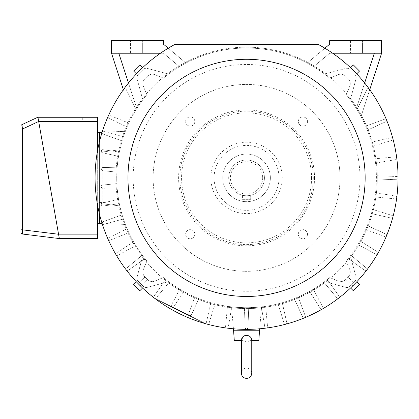 <?xml version="1.0" encoding="UTF-8"?>
<svg xmlns="http://www.w3.org/2000/svg" width="419" height="419" viewBox="0 0 419 419"><rect width="100%" height="100%" fill="white"/><g stroke="black" fill="none" stroke-linecap="round" stroke-linejoin="round"><path stroke-width="0.31" stroke-dasharray="2.1 1.57" d="M176.142 309.222L171.282 306.923L176.106 309.301M188.77 315.449L185.119 313.747L188.733 315.528M157.355 300.056L203.938 323.028L204.126 322.64L157.544 299.669L157.355 300.056L203.938 323.028L204.126 322.64L157.544 299.669L157.355 300.056M191.729 316.911L185.156 313.669L191.729 316.911M172.853 307.604L173.99 308.164L172.817 307.682M173.901 308.117L171.402 306.886L173.859 308.195M171.539 306.954L174.079 308.206L171.497 307.027M186.266 314.213L185.156 313.669L186.266 314.213M177.975 310.128L173.985 308.159L177.939 310.207M175.98 309.143L175.331 308.824L175.938 309.222M175.88 309.091L176.572 309.531L175.839 309.17M190.048 316.083L187.717 314.931L190.011 316.156M128.476 82.988L136.777 108.537A129.848 129.848 0 0 0 123.396 136.772L125.36 131.294L123.396 136.772A129.848 129.848 0 0 0 122.091 140.899L119.305 152.087L102.885 149.693L111.114 150.892L102.865 151.903L102.865 152.815L102.325 152.694C100.644 151.348 100.827 150.348 102.885 149.693L111.114 150.892L119.782 149.829L102.865 151.903L102.865 203.844L111.114 204.854L102.885 206.059L119.305 203.66L122.091 214.853L102.938 221.709L122.091 214.853L119.782 205.923A129.848 129.848 0 0 1 119.782 149.829L122.091 140.899A129.848 129.848 0 0 0 119.305 152.087L102.885 149.693A1.529 1.529 0 0 0 101.162 150.924A1.529 1.529 0 0 0 102.325 152.694L118.514 156.345A129.848 129.848 0 0 0 117.111 167.789L102.786 167.464A1.618 1.618 0 0 0 101.136 168.977A1.618 1.618 0 0 0 102.592 170.685L116.843 172.109A129.848 129.848 0 0 0 116.843 183.642L102.592 185.062A1.618 1.618 0 0 0 101.136 186.769A1.618 1.618 0 0 0 102.786 188.288L117.111 187.958A129.848 129.848 0 0 0 118.514 199.407L102.325 203.053A1.529 1.529 0 0 0 101.162 204.823A1.529 1.529 0 0 0 102.885 206.059L119.305 203.66A129.848 129.848 0 0 0 123.396 218.98L125.36 224.453L123.396 218.98A129.848 129.848 0 0 0 146.87 261.068A129.848 129.848 0 0 1 146.87 94.684L143.408 86.324A6.924 6.924 0 0 1 144.843 78.845A141.968 141.968 0 0 1 147.53 76.153A6.924 6.924 0 0 1 155.014 74.718L163.368 78.18A129.848 129.848 0 0 1 329.758 78.18L338.112 74.718A6.924 6.924 0 0 1 345.591 76.153A141.968 141.968 0 0 1 348.283 78.845A6.924 6.924 0 0 1 349.718 86.324L346.256 94.684A129.848 129.848 0 0 1 346.256 261.068L349.718 269.422A6.924 6.924 0 0 1 350.247 272.072A6.924 6.924 0 0 0 349.718 269.422L346.256 261.068A129.848 129.848 0 0 0 376.409 177.876A129.848 129.848 0 0 0 361.021 116.561L369.532 90.373A1.383 1.383 0 0 0 368.526 88.598A1.383 1.383 0 0 0 366.971 89.331L356.993 109.574A129.848 129.848 0 0 0 356.349 108.537L374.319 53.223L381.604 53.223L369.532 90.373A1.383 1.383 0 0 0 368.526 88.598A1.383 1.383 0 0 0 366.971 89.331L356.993 109.574A129.848 129.848 0 0 0 346.256 94.684L349.718 86.324A6.924 6.924 0 0 0 348.283 78.845A141.968 141.968 0 0 0 345.591 76.153A6.924 6.924 0 0 0 338.112 74.718L329.758 78.18A129.848 129.848 0 0 0 163.368 78.18L155.014 74.718A6.924 6.924 0 0 0 147.53 76.153A141.968 141.968 0 0 0 144.843 78.845A6.924 6.924 0 0 0 143.408 86.324L146.87 94.684A129.848 129.848 0 0 0 136.128 109.574L126.15 89.331A1.383 1.383 0 0 0 123.788 89.132A151.489 151.489 0 0 1 174.608 44.566L318.513 44.566A151.489 151.489 0 0 1 369.338 89.132A1.383 1.383 0 0 0 366.971 89.331L356.993 109.574A129.848 129.848 0 0 0 356.349 108.537L364.65 82.988M369.747 89.708L361.021 116.561A129.848 129.848 0 0 0 356.993 109.574L366.971 89.331A1.383 1.383 0 0 1 369.6 89.944A1.383 1.383 0 0 0 369.338 89.132A151.489 151.489 0 0 1 386.517 119.902A1.383 1.383 0 0 0 384.757 119.132L365.682 126.192L384.757 119.132A1.383 1.383 0 0 1 386.622 120.431A1.383 1.383 0 0 0 386.517 119.902A151.489 151.489 0 0 1 398.05 177.876A1.383 1.383 0 0 0 396.72 176.488L376.393 175.708L396.72 176.488A1.383 1.383 0 0 1 398.05 177.876A151.489 151.489 0 0 1 392.886 217.084A1.383 1.383 0 0 0 391.959 215.403L372.528 209.385L391.959 215.403A1.383 1.383 0 0 1 392.933 216.723A1.383 1.383 0 0 1 391.241 218.074A1.383 1.383 0 0 0 392.886 217.084A151.489 151.489 0 0 1 377.755 253.615A1.383 1.383 0 0 0 377.294 251.751L360.078 240.915L377.294 251.751A1.383 1.383 0 0 1 377.938 252.924A1.383 1.383 0 0 1 375.911 254.15A1.383 1.383 0 0 0 377.755 253.615A151.489 151.489 0 0 1 353.678 284.993A1.383 1.383 0 0 0 353.715 283.071L348.142 277.048A141.968 141.968 0 0 0 348.283 276.907A6.924 6.924 0 0 0 350.247 272.072A6.924 6.924 0 0 1 348.283 276.907A141.968 141.968 0 0 1 345.591 279.593A6.924 6.924 0 0 1 338.112 281.029A6.924 6.924 0 0 0 345.591 279.593A141.968 141.968 0 0 0 345.738 279.452A141.968 141.968 0 0 0 348.142 277.048L353.715 283.071A1.383 1.383 0 0 1 353.254 285.281A1.383 1.383 0 0 1 351.761 285.03A1.383 1.383 0 0 0 353.678 284.993A151.489 151.489 0 0 1 108.17 116.257A151.489 151.489 0 0 1 123.788 89.132A1.383 1.383 0 0 0 123.595 90.373A1.383 1.383 0 0 1 124.391 88.66A1.383 1.383 0 0 1 126.15 89.331L136.128 109.574L126.15 89.331A1.383 1.383 0 0 0 124.391 88.66A1.383 1.383 0 0 0 123.595 90.373L111.522 53.223L163.462 53.223L179.505 66.684A129.848 129.848 0 0 1 185.942 63.049L168.249 48.201M350.441 53.223L362.561 53.223L350.441 53.223L362.561 53.223L350.441 53.223L350.441 40.585L362.561 40.585L350.441 40.585L362.561 40.585L350.441 40.585L350.441 53.223M374.319 53.223L381.604 53.223L381.604 40.585L329.664 40.585L329.664 44.184L307.179 63.049A129.848 129.848 0 0 1 313.622 66.684L329.664 53.223L332.644 53.223M324.877 48.201L307.179 63.049A129.848 129.848 0 0 1 313.622 66.684L329.664 53.223L381.604 53.223M372.528 146.362L391.959 140.349A1.383 1.383 0 0 0 392.933 139.024A1.383 1.383 0 0 0 391.241 137.673L371.407 142.182L391.241 137.673A1.383 1.383 0 0 1 392.933 139.024A1.383 1.383 0 0 1 391.959 140.349L372.528 146.362M375.56 163.075L395.615 159.649A1.383 1.383 0 0 0 396.756 158.099A1.383 1.383 0 0 0 395.253 156.905L375 158.78L395.253 156.905A1.383 1.383 0 0 1 396.767 158.282A1.383 1.383 0 0 1 395.615 159.649L375.56 163.075M367.337 130.189L385.815 121.693A1.383 1.383 0 0 0 386.622 120.431A1.383 1.383 0 0 1 385.815 121.693L367.337 130.189M369.532 90.373A1.383 1.383 0 0 0 369.6 89.944A1.383 1.383 0 0 1 369.532 90.373M376.393 180.039L396.72 179.259A1.383 1.383 0 0 0 398.05 177.876A1.383 1.383 0 0 1 396.72 179.259L376.393 180.039M350.64 98.795L356.03 78.678L350.64 98.795A130.712 130.712 0 0 1 350.64 256.952L356.03 277.074A4.326 4.326 0 0 1 354.982 281.18A149.756 149.756 0 0 1 349.865 286.297A4.326 4.326 0 0 1 345.759 287.345L325.642 281.95A130.712 130.712 0 0 1 167.485 281.95L147.362 287.345A4.326 4.326 0 0 1 143.261 286.297A149.756 149.756 0 0 1 138.139 281.18A4.326 4.326 0 0 1 136.945 278.19A4.326 4.326 0 0 0 138.139 281.18A149.756 149.756 0 0 0 143.261 286.297A4.326 4.326 0 0 0 147.362 287.345L167.485 281.95A130.712 130.712 0 0 1 142.486 98.795L137.092 78.678A4.326 4.326 0 0 1 136.945 77.557A4.326 4.326 0 0 0 137.092 78.678L142.486 98.795A130.712 130.712 0 0 1 325.642 73.796L345.759 68.407A4.326 4.326 0 0 1 349.865 69.454A149.756 149.756 0 0 1 354.982 74.572A4.326 4.326 0 0 1 356.03 78.678A4.326 4.326 0 0 0 354.982 74.572A149.756 149.756 0 0 0 349.865 69.454A4.326 4.326 0 0 0 345.759 68.407L325.642 73.796A130.712 130.712 0 0 1 350.64 256.952L356.03 277.074A4.326 4.326 0 0 1 354.982 281.18A149.756 149.756 0 0 1 349.865 286.297A4.326 4.326 0 0 1 345.759 287.345L325.642 281.95A130.712 130.712 0 0 1 167.485 281.95M167.485 73.796L147.362 68.407A4.326 4.326 0 0 0 143.261 69.454A4.326 4.326 0 0 1 147.362 68.407L167.485 73.796A130.712 130.712 0 0 1 325.642 73.796M138.139 74.572A149.756 149.756 0 0 1 143.261 69.454A149.756 149.756 0 0 0 138.139 74.572A4.326 4.326 0 0 0 136.945 77.557A4.326 4.326 0 0 1 138.139 74.572M142.486 256.952L137.092 277.074A4.326 4.326 0 0 0 136.945 278.19A4.326 4.326 0 0 1 137.092 277.074L142.486 256.952A130.712 130.712 0 0 1 142.486 98.795M329.758 277.567L338.112 281.029L329.758 277.567A129.848 129.848 0 0 1 163.368 277.567A129.848 129.848 0 0 0 231.765 306.876L231.613 307.756L231.765 306.876A129.848 129.848 0 0 0 329.758 277.567M155.014 281.029L163.368 277.567L155.014 281.029A6.924 6.924 0 0 1 147.53 279.593A6.924 6.924 0 0 0 155.014 281.029M144.843 276.907A141.968 141.968 0 0 0 147.53 279.593A141.968 141.968 0 0 1 147.388 279.452A141.968 141.968 0 0 1 144.984 277.048L139.407 283.071A1.383 1.383 0 0 0 139.443 284.993A1.383 1.383 0 0 0 141.365 285.03L147.388 279.452L141.365 285.03A1.383 1.383 0 0 1 139.443 284.993A1.383 1.383 0 0 1 139.407 283.071L144.984 277.048A141.968 141.968 0 0 1 144.843 276.907A6.924 6.924 0 0 1 143.408 269.422A6.924 6.924 0 0 0 144.843 276.907M146.87 261.068L143.408 269.422L146.87 261.068M362.561 53.223L362.561 40.585L362.561 53.223M350.577 67.742L356.695 73.859M160.482 53.223L163.462 53.223L179.505 66.684A129.848 129.848 0 0 1 185.942 63.049L163.462 44.184L163.462 40.585L111.522 40.585L111.522 53.223L118.802 53.223L136.777 108.537A129.848 129.848 0 0 0 136.128 109.574L126.15 89.331A1.383 1.383 0 0 0 124.391 88.66A1.383 1.383 0 0 0 123.595 90.373L123.375 89.708M136.426 73.859L142.549 67.742M385.815 234.059L367.337 225.558L385.815 234.059A1.383 1.383 0 0 1 386.622 235.316A1.383 1.383 0 0 0 385.815 234.059M375 196.967L395.253 198.847A1.383 1.383 0 0 0 396.767 197.464A1.383 1.383 0 0 0 395.615 196.102L375.56 192.677L395.615 196.102A1.383 1.383 0 0 1 396.767 197.464A1.383 1.383 0 0 1 395.253 198.847L375 196.967M366.531 268.186L350.881 255.192L366.531 268.186A1.383 1.383 0 0 1 367.034 269.249A1.383 1.383 0 0 0 366.531 268.186M348.247 258.628L364.844 270.381A1.383 1.383 0 0 0 367.034 269.249A1.383 1.383 0 0 1 364.844 270.381L348.247 258.628M365.682 229.554L384.757 236.615A1.383 1.383 0 0 0 386.622 235.316A1.383 1.383 0 0 1 384.757 236.615L365.682 229.554M357.915 244.665L375.911 254.15L357.915 244.665M371.407 213.564L391.241 218.074L371.407 213.564M261.362 306.876L248.729 307.703L261.362 306.876L264.787 326.925A1.383 1.383 0 0 0 266.269 328.072A1.383 1.383 0 0 0 267.532 326.563L265.656 306.31L267.532 326.563A1.383 1.383 0 0 1 266.337 328.067A1.383 1.383 0 0 1 264.787 326.925L261.362 306.876M245.178 328.03A1.383 1.383 0 0 0 246.561 329.36L245.178 328.03L244.397 307.703L245.178 328.03L244.397 307.703L231.765 306.876L244.397 307.703L245.178 328.03A1.383 1.383 0 0 0 246.561 329.36A1.383 1.383 0 0 0 247.948 328.03L248.729 307.703L247.948 328.03L248.729 307.703L247.948 328.03L246.529 329.36M359.497 71.062L353.374 64.94M356.695 281.887L350.577 288.01M142.549 288.01L136.426 281.887M139.752 64.94L133.63 71.062M128.837 123.092L109.951 115.534A1.383 1.383 0 0 0 108.17 116.257A1.383 1.383 0 0 0 108.825 118.064L127.077 127.046L108.825 118.064A1.383 1.383 0 0 1 108.17 116.257A1.383 1.383 0 0 1 109.951 115.534L128.837 123.092M102.089 132.31L102.938 134.043A1.383 1.383 0 0 1 102.084 132.32A1.383 1.383 0 0 1 103.771 131.404L123.396 136.772L103.771 131.404A1.383 1.383 0 0 0 102.084 132.32A1.383 1.383 0 0 0 102.938 134.043L122.091 140.899L102.938 134.043L122.091 140.899L102.938 134.043L102.089 132.31L99.403 132.43L99.403 202.545L99.403 141.921M102.938 221.709A1.383 1.383 0 0 0 102.084 223.427A1.383 1.383 0 0 0 103.771 224.348L123.396 218.98L103.771 224.348A1.383 1.383 0 0 1 102.084 223.427A1.383 1.383 0 0 1 102.938 221.709L102.089 223.437L102.938 221.709L122.091 214.853L102.938 221.709M127.077 228.701L108.825 237.683A1.383 1.383 0 0 0 108.17 239.49A1.383 1.383 0 0 0 109.951 240.213L128.837 232.655L109.951 240.213A1.383 1.383 0 0 1 108.17 239.49A1.383 1.383 0 0 1 108.825 237.683L127.077 228.701M133.598 241.904L116.482 252.893A1.383 1.383 0 0 0 116.037 254.762A1.383 1.383 0 0 0 117.886 255.276L135.798 245.634L117.886 255.276A1.383 1.383 0 0 1 116.037 254.762A1.383 1.383 0 0 1 116.482 252.893L133.598 241.904M125.36 224.453L106.405 223.626L125.36 224.453M126.381 270.093A1.383 1.383 0 0 0 128.277 270.381L144.88 258.628L128.277 270.381A1.383 1.383 0 0 1 126.381 270.093A1.383 1.383 0 0 1 126.596 268.186A1.383 1.383 0 0 0 126.381 270.093M125.36 131.294L106.405 132.121L125.36 131.294M142.245 255.192L126.596 268.186L142.245 255.192M102.865 203.844L119.782 205.923L111.114 204.854L102.885 206.059C100.827 205.399 100.644 204.399 102.325 203.053L102.865 202.932L102.865 203.844M104.582 202.545L118.514 199.407L117.111 187.958L102.786 188.288C100.869 187.324 100.801 186.251 102.592 185.062L116.843 183.642L116.843 172.109L102.592 170.685C100.801 169.496 100.869 168.422 102.786 167.464L117.111 167.789L118.514 156.345L102.325 152.694C100.785 151.374 100.969 150.374 102.885 149.693C100.827 150.348 100.644 151.348 102.325 152.694L102.865 152.815L102.865 202.932L102.325 203.053C100.644 204.399 100.827 205.404 102.885 206.059C100.969 205.378 100.785 204.372 102.325 203.053L104.582 202.545L99.403 202.545L99.403 223.322L99.403 202.545L99.403 223.322L102.089 223.437M111.522 53.223L118.802 53.223M350.64 256.952A130.712 130.712 0 0 1 325.642 281.95M338.782 298.056A1.383 1.383 0 0 0 339.071 296.16L327.312 279.557L339.071 296.16A1.383 1.383 0 0 1 338.411 298.26A1.383 1.383 0 0 1 336.876 297.841A1.383 1.383 0 0 0 338.782 298.056M345.738 279.452L351.761 285.03L345.738 279.452M359.963 177.876A113.397 113.397 0 0 1 246.561 291.273A113.397 113.397 0 0 1 133.163 177.876A113.397 113.397 0 0 1 246.561 64.474A113.397 113.397 0 0 1 359.963 177.876M165.809 279.557L154.056 296.16A1.383 1.383 0 0 0 154.344 298.056A1.383 1.383 0 0 0 156.25 297.841L169.245 282.191L156.25 297.841A1.383 1.383 0 0 1 154.344 298.056A1.383 1.383 0 0 1 154.056 296.16L165.809 279.557M309.604 291.388L320.441 308.604A1.383 1.383 0 0 0 322.997 307.865A1.383 1.383 0 0 0 322.84 307.221L313.349 289.225L322.84 307.221A1.383 1.383 0 0 1 322.305 309.065A1.383 1.383 0 0 1 320.441 308.604L309.604 291.388M323.882 282.191L336.876 297.841L323.882 282.191M286.764 322.557L282.254 302.717L286.764 322.557A1.383 1.383 0 0 1 286.795 322.86A1.383 1.383 0 0 0 286.764 322.557M174.105 306.347L183.522 291.388L174.105 306.347A1.487 1.487 0 0 1 172.104 306.844A1.487 1.487 0 0 1 171.533 304.859A1.487 1.487 0 0 0 172.104 306.844A1.487 1.487 0 0 0 174.105 306.347M305.304 316.073L298.244 296.992L305.304 316.073A1.383 1.383 0 0 1 305.388 316.549A1.383 1.383 0 0 0 305.304 316.073M194.882 296.992L188.749 313.569A1.487 1.487 0 0 0 189.571 315.46A1.487 1.487 0 0 0 191.493 314.706L198.878 298.647L191.493 314.706A1.487 1.487 0 0 1 189.571 315.46A1.487 1.487 0 0 1 188.749 313.569L194.882 296.992M179.772 289.225L171.533 304.859L179.772 289.225M210.872 302.717L206.363 322.557A1.383 1.383 0 0 0 207.353 324.201A1.383 1.383 0 0 0 209.034 323.269L215.052 303.838L209.034 323.269A1.383 1.383 0 0 1 207.353 324.201A1.383 1.383 0 0 1 206.363 322.557L210.872 302.717M227.47 306.31L225.59 326.563A1.383 1.383 0 0 0 226.789 328.067A1.383 1.383 0 0 0 228.334 326.925L231.765 306.876L228.334 326.925A1.383 1.383 0 0 1 226.789 328.067A1.383 1.383 0 0 1 225.59 326.563L227.47 306.31M285.768 324.201A1.383 1.383 0 0 0 286.795 322.86A1.383 1.383 0 0 1 284.087 323.269A1.383 1.383 0 0 0 285.768 324.201M294.248 298.647L302.748 317.131A1.383 1.383 0 0 0 305.388 316.549A1.383 1.383 0 0 1 302.748 317.131L294.248 298.647M278.075 303.838L284.087 323.269L278.075 303.838M259.67 328.795L261.514 307.756M233.577 330.23L259.55 330.23M233.451 328.795L231.613 307.756M246.561 329.36A1.383 1.383 0 0 0 247.948 328.03M133.63 284.684L139.752 290.807M353.374 290.807L359.497 284.684M130.566 40.585L142.685 40.585L130.566 40.585L142.685 40.585L130.566 40.585L130.566 53.223L142.685 53.223L130.566 53.223L142.685 53.223L130.566 53.223L130.566 40.585M340.008 177.876A93.447 93.447 0 0 1 246.561 271.318A93.447 93.447 0 0 1 153.118 177.876A93.447 93.447 0 0 1 246.561 84.428A93.447 93.447 0 0 1 340.008 177.876A93.447 93.447 0 0 1 246.561 271.318A93.447 93.447 0 0 1 153.118 177.876A93.447 93.447 0 0 1 246.561 84.428A93.447 93.447 0 0 1 340.008 177.876M245.513 335.467L246.561 335.373C249.824 335.619 251.557 337.368 251.756 340.616L258.822 340.616M241.454 339.584L244.513 335.75M234.305 340.616L241.37 340.616C243.083 340.616 243.083 340.616 241.37 340.616L241.37 373.224C241.679 370.066 243.408 368.338 246.561 368.029C249.719 368.338 251.447 370.066 251.756 373.224L251.756 340.616C250.049 340.616 250.049 340.616 251.756 340.616C250.049 340.616 250.049 340.616 251.756 340.616M142.685 53.223L142.685 40.585L142.685 53.223M97.674 223.322L97.674 132.43L97.674 223.322L99.403 223.322M97.674 132.43L99.403 132.43M250.159 340.616L246.561 342.061L242.968 340.616L242.02 340.616M99.403 213.826L99.403 202.545L102.865 202.545M97.674 205.802L97.674 149.944M97.674 238.469L97.674 234.142L58.55 234.142L59.309 238.469L97.674 238.469M97.674 121.61L97.674 117.278L37.94 117.278L58.571 234.258L22.474 229.827L22.469 234.032L59.325 238.558L38.705 121.61L97.674 121.61L97.674 234.142M194.809 234.216A4.588 4.588 0 0 1 190.221 238.804A4.588 4.588 0 0 1 185.633 234.216A4.588 4.588 0 0 1 190.221 229.628A4.588 4.588 0 0 1 194.809 234.216A4.588 4.588 0 0 1 190.221 238.804A4.588 4.588 0 0 1 185.633 234.216A4.588 4.588 0 0 1 190.221 229.628A4.588 4.588 0 0 1 194.809 234.216M307.494 234.216A4.588 4.588 0 0 1 302.906 238.804A4.588 4.588 0 0 1 298.318 234.216A4.588 4.588 0 0 1 302.906 229.628A4.588 4.588 0 0 1 307.494 234.216A4.588 4.588 0 0 1 302.906 238.804A4.588 4.588 0 0 1 298.318 234.216A4.588 4.588 0 0 1 302.906 229.628A4.588 4.588 0 0 1 307.494 234.216M307.494 121.531A4.588 4.588 0 0 1 302.906 126.119A4.588 4.588 0 0 1 298.318 121.531A4.588 4.588 0 0 1 302.906 116.943A4.588 4.588 0 0 1 307.494 121.531A4.588 4.588 0 0 1 302.906 126.119A4.588 4.588 0 0 1 298.318 121.531A4.588 4.588 0 0 1 302.906 116.943A4.588 4.588 0 0 1 307.494 121.531M194.809 121.531A4.588 4.588 0 0 1 190.221 126.119A4.588 4.588 0 0 1 185.633 121.531A4.588 4.588 0 0 1 190.221 116.943A4.588 4.588 0 0 1 194.809 121.531A4.588 4.588 0 0 1 190.221 126.119A4.588 4.588 0 0 1 185.633 121.531A4.588 4.588 0 0 1 190.221 116.943A4.588 4.588 0 0 1 194.809 121.531M314.517 177.876A67.951 67.951 0 0 1 246.561 245.827A67.951 67.951 0 0 1 178.609 177.876A67.951 67.951 0 0 1 246.561 109.919A67.951 67.951 0 0 1 314.517 177.876M65.642 117.278L82.307 117.278L65.642 117.278M38.705 121.61L58.55 234.142M20.95 232.309L20.95 229.79L22.474 229.827L22.474 129.026L38.679 121.468L37.925 117.194L21.95 124.642L22.474 129.026L20.95 128.989M65.642 119.876L82.307 119.876L65.642 119.876M210.851 177.876A35.709 35.709 0 0 1 246.561 142.167A35.709 35.709 0 0 1 282.27 177.876A35.709 35.709 0 0 1 246.561 213.585A35.709 35.709 0 0 1 210.851 177.876M214.099 177.876A32.462 32.462 0 0 1 246.561 145.414A32.462 32.462 0 0 1 279.023 177.876A32.462 32.462 0 0 1 246.561 210.338A32.462 32.462 0 0 1 214.099 177.876M270.37 177.876A23.804 23.804 0 0 1 246.561 201.68A23.804 23.804 0 0 1 222.756 177.876A23.804 23.804 0 0 1 246.561 154.072A23.804 23.804 0 0 1 270.37 177.876A23.804 23.804 0 0 1 246.561 201.68A23.804 23.804 0 0 1 222.756 177.876A23.804 23.804 0 0 1 246.561 154.072A23.804 23.804 0 0 1 270.37 177.876M264.426 177.876A17.865 17.865 0 0 1 246.561 195.736A17.865 17.865 0 0 1 228.701 177.876A17.865 17.865 0 0 1 246.561 160.011A17.865 17.865 0 0 1 250.688 195.254A17.865 17.865 0 0 1 228.701 177.876A17.865 17.865 0 0 1 246.561 160.011A17.865 17.865 0 0 1 264.426 177.876M242.439 195.254L242.439 199.339L250.688 199.339L242.439 199.339L242.439 195.254A17.865 17.865 0 0 0 250.688 195.254L250.688 199.339L250.688 195.254M262.692 177.876A16.132 16.132 0 0 1 246.561 194.007A16.132 16.132 0 0 1 230.429 177.876A16.132 16.132 0 0 1 246.561 161.744A16.132 16.132 0 0 1 262.692 177.876M102.865 153.202L104.582 153.202M313.286 177.876A66.726 66.726 0 0 1 246.561 244.596A66.726 66.726 0 0 1 179.84 177.876A66.726 66.726 0 0 1 246.561 111.15A66.726 66.726 0 0 1 313.286 177.876M311.558 177.876A64.992 64.992 0 0 1 246.561 242.868A64.992 64.992 0 0 1 181.568 177.876A64.992 64.992 0 0 1 246.561 112.879A64.992 64.992 0 0 1 311.558 177.876M82.307 119.876L82.307 117.278M48.981 119.876L48.981 117.278"/><path stroke-width="0.63" d="M332.644 53.223L381.604 53.223L369.747 89.708M364.65 82.988L374.319 53.223M381.604 53.223L381.604 40.585L329.664 40.585L329.664 44.184L324.877 48.201M350.577 67.742L353.374 64.94L359.497 71.062L356.695 73.859L350.808 67.957M318.513 44.566A151.489 151.489 0 0 1 246.561 329.36A151.489 151.489 0 0 1 174.608 44.566L318.513 44.566M136.426 73.859L133.63 71.062L139.752 64.94L142.549 67.742L136.646 73.629M127.968 177.876A118.593 118.593 0 0 1 246.561 59.283A118.593 118.593 0 0 1 365.153 177.876A118.593 118.593 0 0 1 246.561 296.469A118.593 118.593 0 0 1 127.968 177.876M356.695 281.887L359.497 284.684L353.374 290.807L350.577 288.01L356.48 282.118M142.549 288.01L139.752 290.807L133.63 284.684L136.426 281.887L142.319 287.79M168.249 48.201L163.462 44.184L163.462 40.585L111.522 40.585L111.522 53.223L160.482 53.223M123.375 89.708L111.522 53.223M118.802 53.223L128.476 82.988M102.089 223.437L99.403 223.322L99.403 213.826M242.02 340.616L241.37 340.616C241.569 337.368 243.303 335.619 246.561 335.373C249.829 335.624 251.557 337.374 251.756 340.616L258.822 340.616L259.67 328.795M251.756 340.616L251.756 373.224C251.447 376.377 249.719 378.111 246.561 378.415C243.408 378.111 241.679 376.377 241.37 373.224L241.37 340.616L234.305 340.616L233.451 328.795M245.178 328.03L245.597 328.973M245.602 328.978L246.529 329.36M102.089 132.31L97.674 132.43M241.37 340.584L241.454 339.584M244.513 335.75L245.513 335.467M259.55 330.23L233.577 330.23M247.948 328.03L246.561 329.36M97.674 223.322L99.403 223.322M99.403 141.921L99.403 132.43M97.674 117.278L97.674 121.61L38.705 121.61L37.94 117.278L97.674 117.278M97.674 234.142L97.674 238.469L59.309 238.469L58.55 234.142L97.674 234.142L97.674 205.802M97.674 149.944L97.674 121.61M20.95 128.989L20.95 229.79L20.95 128.989L22.474 129.026L21.95 124.642A1.734 1.734 0 0 0 20.95 126.213L20.95 128.989L20.95 126.213A1.734 1.734 0 0 1 21.95 124.642L37.925 117.194L59.325 238.558L22.469 234.032A1.734 1.734 0 0 1 20.95 232.309L20.95 229.79L22.474 229.827L22.469 234.032A1.734 1.734 0 0 1 20.95 232.309M38.679 121.468L22.474 129.026L22.474 229.827L58.571 234.258"/></g></svg>
